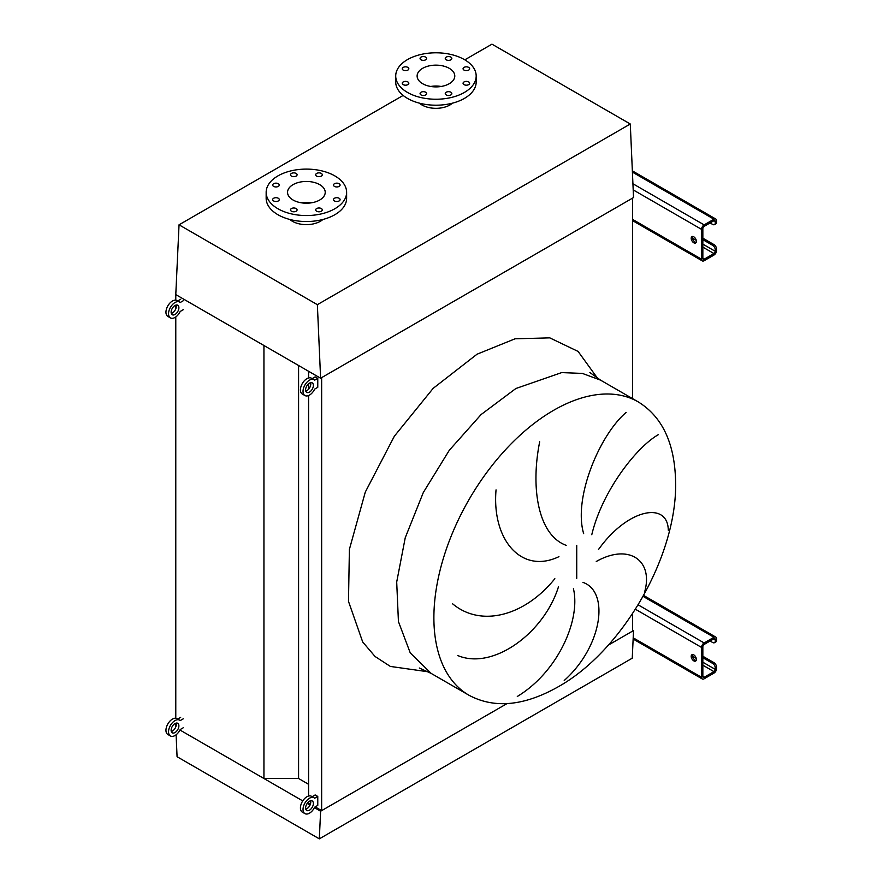 <?xml version="1.0" encoding="UTF-8"?>
<svg xmlns="http://www.w3.org/2000/svg" width="883" height="883" viewBox="0 0 883 883"><rect width="100%" height="100%" fill="white"/><g stroke="black" fill="none" stroke-linecap="round" stroke-linejoin="round"><path stroke-width="1.32" d="M468.685 67.395A3.289 1.898 0 0 0 465.098 66.987A3.289 1.898 0 0 0 463.067 68.742A3.289 1.898 0 0 0 464.039 70.088A3.289 1.898 0 0 0 467.626 70.497A3.289 1.898 0 0 0 469.657 68.742A3.289 1.898 0 0 0 468.685 67.395M450.882 57.119A3.289 1.898 0 0 0 447.295 56.7A3.289 1.898 0 0 0 445.253 58.455A3.289 1.898 0 0 0 446.224 59.801A3.289 1.898 0 0 0 449.811 60.21A3.289 1.898 0 0 0 451.842 58.455A3.289 1.898 0 0 0 450.882 57.119M425.683 57.119A3.289 1.898 0 0 0 422.096 56.7A3.289 1.898 0 0 0 420.065 58.455A3.289 1.898 0 0 0 421.025 59.801A3.289 1.898 0 0 0 424.613 60.21A3.289 1.898 0 0 0 426.644 58.455A3.289 1.898 0 0 0 425.683 57.119M407.869 67.395A3.289 1.898 0 0 0 404.282 66.987A3.289 1.898 0 0 0 402.251 68.742A3.289 1.898 0 0 0 403.211 70.088A3.289 1.898 0 0 0 406.798 70.497A3.289 1.898 0 0 0 408.829 68.742A3.289 1.898 0 0 0 407.869 67.395M407.869 81.942A3.289 1.898 0 0 0 404.282 81.534A3.289 1.898 0 0 0 402.251 83.289A3.289 1.898 0 0 0 403.211 84.636A3.289 1.898 0 0 0 406.798 85.044A3.289 1.898 0 0 0 408.829 83.289A3.289 1.898 0 0 0 407.869 81.942M425.683 92.229A3.289 1.898 0 0 0 422.096 91.821A3.289 1.898 0 0 0 420.065 93.576A3.289 1.898 0 0 0 421.025 94.911A3.289 1.898 0 0 0 424.613 95.331A3.289 1.898 0 0 0 426.644 93.576A3.289 1.898 0 0 0 425.683 92.229M450.882 92.229A3.289 1.898 0 0 0 447.295 91.821A3.289 1.898 0 0 0 445.253 93.576A3.289 1.898 0 0 0 446.224 94.911A3.289 1.898 0 0 0 449.811 95.331A3.289 1.898 0 0 0 451.842 93.576A3.289 1.898 0 0 0 450.882 92.229M468.685 81.942A3.289 1.898 0 0 0 465.098 81.534A3.289 1.898 0 0 0 463.067 83.289A3.289 1.898 0 0 0 464.039 84.636A3.289 1.898 0 0 0 467.626 85.044A3.289 1.898 0 0 0 469.657 83.289A3.289 1.898 0 0 0 468.685 81.942M464.403 92.439A40.232 23.223 180 0 1 420.562 97.472A40.232 23.223 180 0 1 395.716 76.015A40.232 23.223 180 0 1 407.505 59.591A40.232 23.223 180 0 1 451.345 54.558A40.232 23.223 180 0 1 476.18 76.015A40.232 23.223 180 0 1 464.403 92.439M476.18 76.015L476.18 81.987A40.232 23.223 180 0 1 464.403 98.41A40.232 23.223 180 0 1 420.562 103.443A40.232 23.223 180 0 1 395.716 81.987L395.716 76.015M452.471 103.168A19.746 11.402 180 0 1 449.922 104.978A19.746 11.402 180 0 1 419.425 103.168M441.158 86.468A18.83 10.872 0 0 0 430.749 86.468M422.637 68.322A18.83 10.872 180 0 1 443.156 65.971A18.83 10.872 180 0 1 454.789 76.015A18.83 10.872 180 0 1 449.27 83.708A18.83 10.872 180 0 1 428.741 86.059A18.83 10.872 180 0 1 417.118 76.015A18.83 10.872 180 0 1 422.637 68.322M339.127 183.708A3.289 1.898 0 0 0 335.54 183.3A3.289 1.898 0 0 0 333.509 185.055A3.289 1.898 0 0 0 334.469 186.401A3.289 1.898 0 0 0 338.057 186.81A3.289 1.898 0 0 0 340.087 185.055A3.289 1.898 0 0 0 339.127 183.708M321.313 173.421A3.289 1.898 0 0 0 317.725 173.013A3.289 1.898 0 0 0 315.695 174.768A3.289 1.898 0 0 0 316.655 176.114A3.289 1.898 0 0 0 320.242 176.523A3.289 1.898 0 0 0 322.273 174.768A3.289 1.898 0 0 0 321.313 173.421M296.114 173.421A3.289 1.898 0 0 0 292.527 173.013A3.289 1.898 0 0 0 290.496 174.768A3.289 1.898 0 0 0 291.467 176.114A3.289 1.898 0 0 0 295.054 176.523A3.289 1.898 0 0 0 297.085 174.768A3.289 1.898 0 0 0 296.114 173.421M278.3 183.708A3.289 1.898 0 0 0 274.712 183.3A3.289 1.898 0 0 0 272.681 185.055A3.289 1.898 0 0 0 273.653 186.401A3.289 1.898 0 0 0 277.24 186.81A3.289 1.898 0 0 0 279.271 185.055A3.289 1.898 0 0 0 278.3 183.708M278.3 198.256A3.289 1.898 0 0 0 274.712 197.847A3.289 1.898 0 0 0 272.681 199.602A3.289 1.898 0 0 0 273.653 200.949A3.289 1.898 0 0 0 277.24 201.357A3.289 1.898 0 0 0 279.271 199.602A3.289 1.898 0 0 0 278.3 198.256M296.114 208.543A3.289 1.898 0 0 0 292.527 208.134A3.289 1.898 0 0 0 290.496 209.889A3.289 1.898 0 0 0 291.467 211.225A3.289 1.898 0 0 0 295.054 211.644A3.289 1.898 0 0 0 297.085 209.889A3.289 1.898 0 0 0 296.114 208.543M321.313 208.543A3.289 1.898 0 0 0 317.725 208.134A3.289 1.898 0 0 0 315.695 209.889A3.289 1.898 0 0 0 316.655 211.225A3.289 1.898 0 0 0 320.242 211.644A3.289 1.898 0 0 0 322.273 209.889A3.289 1.898 0 0 0 321.313 208.543M339.127 198.256A3.289 1.898 0 0 0 335.54 197.847A3.289 1.898 0 0 0 333.509 199.602A3.289 1.898 0 0 0 334.469 200.949A3.289 1.898 0 0 0 338.057 201.357A3.289 1.898 0 0 0 340.087 199.602A3.289 1.898 0 0 0 339.127 198.256M334.834 208.752A40.232 23.223 180 0 1 290.993 213.785A40.232 23.223 180 0 1 266.158 192.328A40.232 23.223 180 0 1 277.935 175.905A40.232 23.223 180 0 1 321.787 170.872A40.232 23.223 180 0 1 346.622 192.328A40.232 23.223 180 0 1 334.834 208.752M346.622 192.328L346.622 198.3A40.232 23.223 180 0 1 334.834 214.724A40.232 23.223 180 0 1 290.993 219.757A40.232 23.223 180 0 1 266.158 198.3L266.158 192.328M311.589 202.781A18.83 10.872 0 0 0 301.191 202.781M293.068 184.635A18.83 10.872 180 0 1 313.597 182.284A18.83 10.872 180 0 1 325.22 192.328A18.83 10.872 180 0 1 319.701 200.022A18.83 10.872 180 0 1 299.182 202.373A18.83 10.872 180 0 1 287.549 192.328A18.83 10.872 180 0 1 293.068 184.635M322.913 219.481A19.746 11.402 180 0 1 320.352 221.291A19.746 11.402 180 0 1 289.867 219.481M179.039 224.812L175.783 294.602L320.606 378.222L317.361 304.668L179.039 224.812L403.145 95.43M317.361 304.668L630.285 124.006L491.963 44.15L464.8 59.834M320.606 378.222L633.53 197.56L630.285 124.006M644.623 591.996C653.696 560.252 628.707 543.045 596.268 561.511M598.486 549.546C627.658 508.52 667.901 500.981 668.288 530.219M658.453 434.602C636.985 446.699 602.394 490.319 591.776 534.712M583.663 533.652C573.067 497.968 599.568 435.109 626.146 412.394M582.935 582.372C609.888 591.731 602.272 646.477 564.226 680.506M517.295 696.477C557.394 672.272 580.893 620.539 573.442 588.707M452.438 603.663C481.158 627.956 525.032 615.705 554.844 578.707M558.486 586.765C544.303 632.614 493.365 670.517 457.78 655.561M539.679 441.82C530.352 488.553 538.31 535.219 566.18 545.33M558.939 556.654C521.555 574.667 491.699 539.888 496.047 489.866M176.103 734.788L177.075 756.72L319.326 838.85L632.25 658.188L633.53 630.561L608.321 645.12L632.504 631.157L632.504 613.729M632.504 398.597L632.504 198.156L321.644 377.626L321.644 810.627L506.997 703.608L320.606 811.223L314.436 807.658M310.397 804.137L308.586 803.089L308.586 801.863M308.586 796.025L308.586 395.54M308.586 389.193L308.586 383.785M308.586 377.957L308.586 371.279M315.176 806.896L321.644 810.627M302.737 800.903L179.955 730.02L263.94 778.508L298.586 778.508L298.586 365.507M298.586 778.508L308.586 784.281M263.94 778.508L263.94 345.496L175.783 294.602L175.783 300.176M175.783 726.864L175.783 723.221M175.783 718.243L175.783 316.953M175.783 308.785L175.783 305.154M319.326 838.85L320.606 811.223M310.01 805.097L307.163 803.464M633.53 630.561L632.504 629.965M693.795 236.821A3.653 2.108 -120 0 0 691.963 236.644A3.653 2.108 -120 0 0 691.4 239.569A3.653 2.108 -120 0 0 693.795 242.792A3.653 2.108 -120 0 0 695.616 242.98A3.653 2.108 -120 0 0 696.179 240.044A3.653 2.108 -120 0 0 693.795 236.821M696.146 242.395A3.653 2.108 60 0 1 695.087 242.052A3.653 2.108 60 0 1 692.725 236.478M702.846 238.167L713.961 244.591A3.653 2.108 60 0 1 716.555 249.072L715.252 249.812L715.252 251.302A1.832 1.06 -60 0 1 713.961 253.542L704.137 259.216A1.832 1.06 -60 0 1 703.221 259.315A1.832 1.06 -60 0 1 702.846 258.476L702.846 228.609A1.832 1.06 -60 0 1 704.137 226.368L713.961 220.695A1.832 1.06 -60 0 1 714.877 220.607A1.832 1.06 -60 0 1 715.252 221.445L715.252 222.935L716.555 222.196L716.555 220.695A3.653 2.108 120 0 0 715.793 219.028A3.653 2.108 120 0 0 713.961 219.205L704.137 224.878A3.653 2.108 120 0 0 701.555 229.359L701.555 259.216A3.653 2.108 120 0 0 702.305 260.893A3.653 2.108 120 0 0 704.137 260.717L713.961 255.044A3.653 2.108 120 0 0 716.555 250.562L716.555 249.072M702.846 239.657L712.669 245.331L713.961 244.591M716.555 222.196A3.653 2.108 60 0 1 715.793 223.863L714.502 224.613A3.653 2.108 -120 0 0 715.252 222.935M710.087 222.935L712.669 224.425A3.653 2.108 -120 0 0 714.502 224.613M715.252 249.812A3.653 2.108 -120 0 0 712.669 245.331M693.795 654.899A3.653 2.108 -120 0 0 691.963 654.711A3.653 2.108 -120 0 0 691.4 657.647A3.653 2.108 -120 0 0 693.795 660.87A3.653 2.108 -120 0 0 695.616 661.047A3.653 2.108 -120 0 0 696.179 658.122A3.653 2.108 -120 0 0 693.795 654.899M696.146 660.473A3.653 2.108 60 0 1 695.087 660.12A3.653 2.108 60 0 1 692.725 654.546M702.846 656.246L713.961 662.658A3.653 2.108 60 0 1 716.555 667.14L715.252 667.89L715.252 669.38A1.832 1.06 -60 0 1 713.961 671.621L704.137 677.294A1.832 1.06 -60 0 1 703.221 677.382A1.832 1.06 -60 0 1 702.846 676.544L702.846 646.687A1.832 1.06 -60 0 1 704.137 644.447L713.961 638.773A1.832 1.06 -60 0 1 714.877 638.685A1.832 1.06 -60 0 1 715.252 639.513L715.252 641.014L716.555 640.263L716.555 638.773A3.653 2.108 120 0 0 715.793 637.096A3.653 2.108 120 0 0 713.961 637.283L704.137 642.956A3.653 2.108 120 0 0 701.555 647.427L701.555 677.294A3.653 2.108 120 0 0 702.305 678.972A3.653 2.108 120 0 0 704.137 678.784L713.961 673.111A3.653 2.108 120 0 0 716.555 668.63L716.555 667.14M702.846 657.736L712.669 663.409L713.961 662.658M716.555 640.263A3.653 2.108 60 0 1 715.793 641.941L714.502 642.681A3.653 2.108 -120 0 0 715.252 641.014M710.087 641.014L712.669 642.504A3.653 2.108 -120 0 0 714.502 642.681M715.252 667.89A3.653 2.108 -120 0 0 712.669 663.409M171.302 313.432A5.486 3.168 120 0 0 172.428 312.968A5.486 3.168 120 0 0 176.136 305.043M175.011 314.469A5.486 3.168 120 0 0 178.598 309.635A5.486 3.168 120 0 0 177.748 305.231A5.486 3.168 120 0 0 175.011 305.507A5.486 3.168 120 0 0 171.423 310.341A5.486 3.168 120 0 0 172.262 314.734A5.486 3.168 120 0 0 175.011 314.469M183.289 300.728L180.187 302.516A9.139 5.276 120 0 0 179.58 302.063A9.139 5.276 120 0 0 175.011 302.516A9.139 5.276 120 0 0 169.039 310.573A9.139 5.276 120 0 0 170.441 317.902A9.139 5.276 120 0 0 175.011 317.45A9.139 5.276 120 0 0 180.187 311.478L183.289 309.69M179.58 302.063L176.997 300.573A9.139 5.276 120 0 0 172.428 301.026A9.139 5.276 120 0 0 166.446 309.083A9.139 5.276 120 0 0 167.847 316.412L170.441 317.902M180.695 299.238L177.693 300.971M171.302 731.499A5.486 3.168 120 0 0 172.428 731.047A5.486 3.168 120 0 0 176.136 723.122M175.011 732.537A5.486 3.168 120 0 0 178.598 727.702A5.486 3.168 120 0 0 177.748 723.309A5.486 3.168 120 0 0 175.011 723.574A5.486 3.168 120 0 0 171.423 728.409A5.486 3.168 120 0 0 172.262 732.813A5.486 3.168 120 0 0 175.011 732.537M183.289 718.806L180.187 720.594A9.139 5.276 120 0 0 179.58 720.142A9.139 5.276 120 0 0 175.011 720.594A9.139 5.276 120 0 0 169.039 728.652A9.139 5.276 120 0 0 170.441 735.981A9.139 5.276 120 0 0 175.011 735.528A9.139 5.276 120 0 0 180.187 729.557L183.289 727.758M179.58 720.142L176.997 718.652A9.139 5.276 120 0 0 172.428 719.104A9.139 5.276 120 0 0 166.446 727.162A9.139 5.276 120 0 0 167.847 734.479L170.441 735.981M180.695 717.305L177.693 719.049M305.783 391.07A5.486 3.168 120 0 0 306.909 390.617A5.486 3.168 120 0 0 310.617 382.692M309.491 392.107A5.486 3.168 120 0 0 313.079 387.273A5.486 3.168 120 0 0 312.229 382.88A5.486 3.168 120 0 0 309.491 383.145A5.486 3.168 120 0 0 305.904 387.979A5.486 3.168 120 0 0 306.743 392.372A5.486 3.168 120 0 0 309.491 392.107M309.491 380.165A9.139 5.276 120 0 0 303.52 388.222A9.139 5.276 120 0 0 304.922 395.54A9.139 5.276 120 0 0 309.491 395.087A9.139 5.276 120 0 0 314.657 389.116L317.77 387.328L317.77 378.365L314.657 380.165A9.139 5.276 120 0 0 314.061 379.712A9.139 5.276 120 0 0 309.491 380.165M314.061 379.712L311.478 378.211A9.139 5.276 120 0 0 306.909 378.664A9.139 5.276 120 0 0 300.926 386.721A9.139 5.276 120 0 0 302.328 394.05L304.922 395.54M317.77 378.365L315.176 376.875L312.163 378.619M305.783 809.148A5.486 3.168 120 0 0 306.909 808.685A5.486 3.168 120 0 0 310.617 800.76M309.491 810.175A5.486 3.168 120 0 0 313.079 805.34A5.486 3.168 120 0 0 312.229 800.947A5.486 3.168 120 0 0 309.491 801.223A5.486 3.168 120 0 0 305.904 806.058A5.486 3.168 120 0 0 306.743 810.451A5.486 3.168 120 0 0 309.491 810.175M309.491 798.232A9.139 5.276 120 0 0 303.52 806.289A9.139 5.276 120 0 0 304.922 813.618A9.139 5.276 120 0 0 309.491 813.166A9.139 5.276 120 0 0 314.657 807.194L317.77 805.406L317.77 796.444L314.657 798.232A9.139 5.276 120 0 0 314.061 797.779A9.139 5.276 120 0 0 309.491 798.232M314.061 797.779L311.478 796.289A9.139 5.276 120 0 0 306.909 796.742A9.139 5.276 120 0 0 300.926 804.799A9.139 5.276 120 0 0 302.328 812.128L304.922 813.618M317.77 796.444L315.176 794.954L312.163 796.687M638.288 401.931L600.528 380.131L582.383 373.421L561.687 372.593L515.86 388.52L481.103 414.546L449.337 450.231L423.31 492.515L405.242 537.747L396.699 582.029L398.432 621.566L410.264 652.934L431.202 673.431L468.95 695.23C494.337 708.817 524.038 706.036 558.067 686.875C622.581 650.992 677.416 555.374 675.594 481.886C674.866 443.542 662.427 416.886 638.288 401.931A169.337 97.77 120 0 0 553.619 410.319A169.337 97.77 120 0 0 443.001 559.546A169.337 97.77 120 0 0 468.95 695.23M428.233 671.808L390.374 666.433L375.032 656.466L362.703 641.996L348.487 601.378L349.392 549.381L365.297 492.085L394.348 436.224L433.134 388.377L477.074 354.182L515.076 338.796L549.767 337.858L578.111 351.445L597.636 378.388M576.731 578.365L576.731 545.495M632.504 219.359L701.555 259.216M633.199 189.889L701.555 229.359M632.923 183.763L704.137 224.878M632.405 172.119L713.961 219.205M713.961 220.695L715.252 221.445M702.846 258.476L704.137 259.216M702.846 247.13L713.961 253.542M692.548 238.2L696.257 240.342M702.846 244.138L715.252 251.302M633.199 637.824L701.555 677.294M635.407 609.237L701.555 647.427M638.133 604.844L704.137 642.956M643.089 596.367L713.961 637.283M713.961 638.773L715.252 639.513M702.846 676.544L704.137 677.294M702.846 665.197L713.961 671.621M692.548 656.268L696.257 658.409M702.846 662.217L715.252 669.38M600.528 380.131L589.888 372.549M419.304 668.012L431.202 673.431M632.504 220.595L702.305 260.893M632.349 170.849L715.793 219.028M633.144 639.038L702.305 678.972M643.619 595.429L715.793 637.096"/></g></svg>
